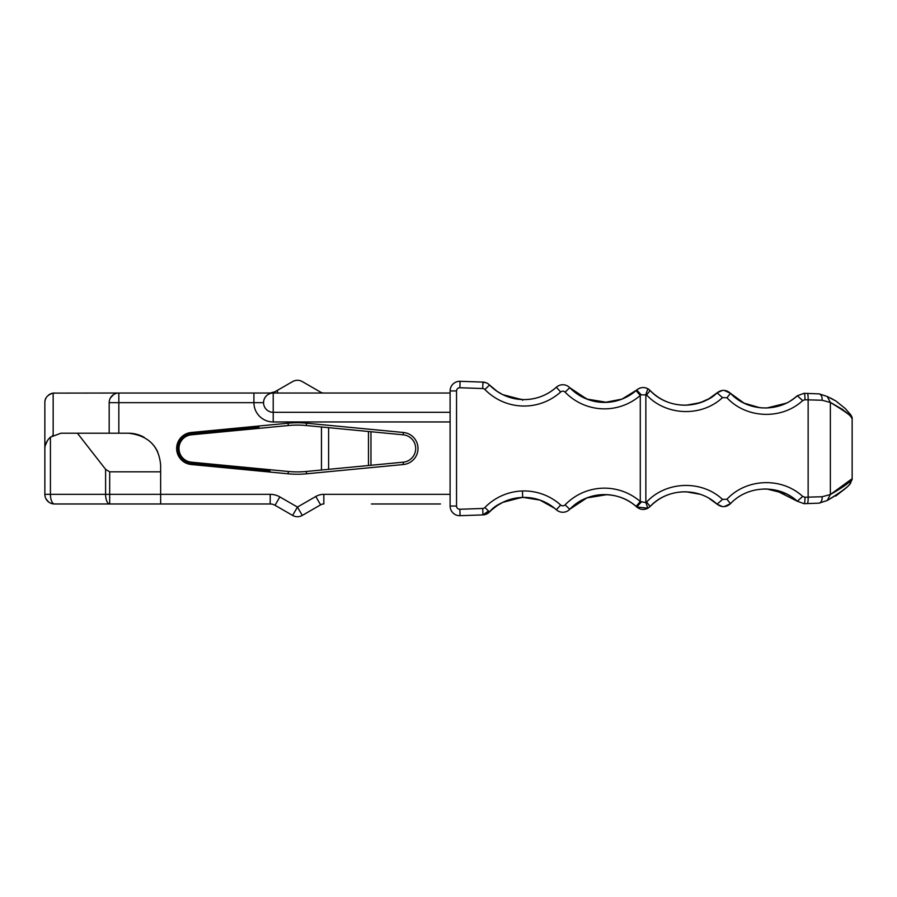 <?xml version="1.0" encoding="UTF-8"?>
<svg xmlns="http://www.w3.org/2000/svg" width="897" height="897" viewBox="0 0 897 897"><rect width="100%" height="100%" fill="white"/><g stroke="black" fill="none" stroke-linecap="round" stroke-linejoin="round"><path stroke-width="1.35" d="M440.461 503.979L371.369 503.979M44.85 494.337L50.423 494.337A9.654 4.081 90 0 0 54.504 503.979A9.654 9.654 0 0 1 44.85 494.337L44.85 449.307C44.76 444.811 46.622 440.763 50.423 437.131L60.929 433.217L128.473 433.217A32.169 32.169 0 0 1 144.125 437.288M153.286 444.923A32.169 32.169 0 0 1 157.715 451.987M191.263 464.511A16.079 16.079 0 0 1 191.263 432.489L288.128 423.205A96.495 96.495 0 0 1 306.539 423.205L403.392 432.489A16.079 16.079 0 0 1 403.392 464.511L306.539 473.795A96.495 96.495 0 0 1 288.128 473.795L191.263 464.511L191.341 463.738L269.997 470.88L191.42 462.897A14.464 14.464 0 0 1 178.335 448.5L178.301 448.5C178.974 440.337 183.347 435.516 191.42 434.036L258.919 427.398L258.919 426.804M450.103 494.337L323.828 494.337L323.828 503.979A6.436 6.436 0 0 0 320.61 504.843L302.278 515.427L297.445 507.074L279.853 496.916A19.297 19.297 0 0 0 270.21 494.337L105.599 494.337A9.654 4.081 90 0 0 109.681 503.979L109.681 471.822L105.599 469.333L105.599 494.337L50.423 494.337L50.423 437.131M323.828 503.979A6.436 6.436 0 0 0 320.61 504.843L315.789 496.49L297.445 507.074L292.624 515.427A9.654 9.654 0 0 0 302.278 515.427A9.654 9.654 0 0 1 292.624 515.427L275.031 505.28L279.853 496.916M109.681 471.822L160.641 471.822L160.641 503.979L270.21 503.979A9.654 9.654 0 0 1 275.031 505.28M160.641 471.822L160.641 465.386C159.161 446.28 148.442 435.561 128.473 433.217M450.103 421.96L273.215 421.96L273.215 412.317A9.654 9.654 0 0 1 263.561 402.663A9.654 9.654 0 0 0 273.215 412.317L450.103 412.317L273.215 412.317A9.654 9.654 0 0 1 263.561 402.663A9.654 9.654 0 0 1 273.215 393.021L450.103 393.021M191.487 462.19A13.747 13.747 0 0 1 191.487 434.81L288.352 425.526A94.163 94.163 0 0 1 306.314 425.526L403.179 434.81A13.747 13.747 0 0 1 403.179 462.19L306.314 471.474A94.163 94.163 0 0 1 288.352 471.474L191.487 462.19L191.42 462.897M258.919 427.398L191.33 433.206A15.361 15.361 0 0 0 177.438 448.5L177.438 448.5C178.189 457.145 182.82 462.224 191.341 463.738M160.641 503.979L54.504 503.979M77.411 433.217L105.599 469.333M177.46 448.5L178.301 448.5M45.982 398.145A9.654 9.654 0 0 0 44.85 402.663C44.727 398.033 47.496 394.848 53.158 393.11L118.83 393.021A9.654 9.654 0 0 0 109.176 402.663L109.176 433.217M45.982 498.855L48.718 502.062M110.51 397.775L113.695 394.501M45.355 445.327L47.563 440.371M52.362 435.695L53.158 435.224L53.158 393.11M54.504 393.021A9.654 9.654 0 0 0 48.718 394.938M44.85 447.693L44.85 402.663L44.85 447.693M270.21 393.021L275.031 391.72L292.624 381.573A9.654 9.654 0 0 1 302.278 381.573L320.61 392.157A6.436 6.436 0 0 0 323.828 393.021M370.248 393.021L378.287 393.021M273.215 421.96A19.297 19.297 0 0 1 253.907 402.663L253.907 393.021L118.83 393.021A9.654 9.654 0 0 0 109.176 402.663L118.83 402.663L118.83 433.217M253.907 393.021L273.215 393.021L273.215 412.317M759.927 407.743L744.005 403.123L730.472 393.301C747.605 411.801 778.876 412.923 797.298 395.768L804.06 393.312L807.255 393.424L804.06 393.312A6.436 1.121 92 0 1 804.945 399.748L822.089 400.253C822.314 396.889 821.394 394.77 819.342 393.906L827.269 396.53L830.364 402.473L822.089 400.253L830.364 402.473C843.55 409.671 850.771 415.064 852.015 418.652C852.969 417.116 845.748 411.723 830.364 402.473L830.364 494.527C844.582 486.421 851.847 480.971 852.15 478.168C851.847 480.971 844.582 486.421 830.364 494.527L822.089 496.747C822.302 500.134 821.383 502.242 819.342 503.094L827.269 500.47C843.315 490.681 851.175 484.548 850.838 482.059C849.818 485.86 841.958 491.993 827.269 500.47L830.364 494.527L851.208 479.368M819.096 503.161L807.255 503.576C807.917 503.172 808.208 501.031 808.141 497.14L822.089 496.747C822.314 500.111 821.394 502.23 819.342 503.094M774.873 489.975L797.298 501.232L804.06 503.688L807.255 503.576L804.06 503.688A6.436 1.121 88 0 0 804.945 497.252L808.141 497.14L808.141 399.86C808.208 395.969 807.917 393.828 807.255 393.424L819.342 393.906C821.383 394.758 822.302 396.866 822.089 400.253M843.135 409.794L830.958 402.708M722.545 499.427L717.073 504.17L722.489 506.603L717.073 504.17C721.659 507.59 726.133 507.433 730.472 503.699C747.672 485.199 778.82 484.077 797.298 501.232L802.692 496.433L804.945 497.252M766.913 489.011L763.336 489.011L766.913 489.011L786.221 493.81L790.975 496.467L786.221 493.81M819.096 393.839L827.269 396.53L835.791 400.948L845.288 408.539L850.984 415.132L845.288 408.539L835.802 400.959L830.723 398.1M850.143 413.999L850.098 413.943C851.78 416.343 852.464 417.968 852.15 418.832L852.15 478.168C852.453 479.032 851.769 480.657 850.098 483.057L850.266 482.833M730.472 503.699L726.962 499.225L730.472 503.699L724.204 506.614M793.161 399.064L797.298 395.768L802.692 400.567L804.945 399.748L802.692 400.567C781.836 420.009 746.371 418.731 726.962 397.775L722.489 397.618L717.073 392.83L708.888 398.773M724.215 390.386L730.472 393.301L726.962 397.775M730.472 393.301C726.133 389.567 721.659 389.41 717.073 392.83C698.673 410.12 667.29 409.043 650.112 390.498L646.602 394.96C666.056 415.984 701.656 417.195 722.489 397.618M700.142 402.708L686.306 405.186C672.167 405.388 660.102 400.488 650.112 390.498L647.892 388.782L645.862 394.388L645.862 502.612L640.279 501.535L636.063 506.39L636.713 506.973L641.198 502.197M636.803 389.948L636.713 390.027C640.189 387.224 643.911 386.809 647.892 388.782C643.923 386.809 640.189 387.224 636.713 390.027L636.063 390.61L636.713 390.027A9.654 9.654 0 0 1 642.274 387.594A9.654 9.654 0 0 0 636.713 390.027L641.198 394.803L646.602 394.96M641.198 394.803L640.279 395.465L640.279 501.535A54.672 54.672 0 0 0 565.121 504.843A3.218 3.218 0 0 1 560.659 505A54.672 54.672 0 0 0 484.907 507.5A3.218 3.218 0 0 1 482.721 508.464L482.945 514.9L482.003 514.934L486.163 514.228M636.713 506.973L647.903 508.207L645.862 502.612L646.602 502.04L650.112 506.502L647.892 508.218C643.923 510.191 640.189 509.776 636.713 506.973C618.493 489.773 586.997 490.782 569.92 509.137L569.752 509.317A48.247 48.247 0 0 1 636.063 506.39M708.899 498.227L717.073 504.17C698.673 486.88 667.29 487.957 650.112 506.502C660.102 496.512 672.167 491.612 686.306 491.814C672.167 491.612 660.102 496.512 650.112 506.502M730.461 503.71L724.496 506.592M793.251 398.997L790.436 400.869L793.251 398.997M787.005 402.787L786.221 403.19L787.005 402.787M766.913 407.989L761.071 407.843L766.913 407.989L786.221 403.19M647.892 388.782L650.112 390.498A9.654 9.654 0 0 0 643.844 387.571A9.654 9.654 0 0 1 649.854 390.24M560.659 392L556.353 387.224A9.654 9.654 0 0 1 569.752 387.683L586.873 399.087L606.888 402.349L586.75 399.042L569.752 387.683A48.247 48.247 0 0 0 636.063 390.61L640.279 395.465A54.672 54.672 0 0 1 565.121 392.157A3.218 3.218 0 0 0 560.659 392A54.672 54.672 0 0 1 484.907 389.5A3.218 3.218 0 0 0 482.721 388.536L459.869 387.739L460.094 381.303L482.945 382.1A9.654 9.654 0 0 1 489.515 385.015L497.342 391.507M700.086 494.269L686.306 491.814L700.131 494.281M708.989 498.284L717.062 504.159M521.561 497.465L502.802 502.342L497.05 505.684M708.989 398.717L700.131 402.719M730.461 393.29L724.496 390.408M606.888 494.651L586.873 497.913L569.92 509.137M556.353 387.224C546.71 395.667 535.487 399.782 522.659 399.58C535.487 399.782 546.71 395.667 556.353 387.224A48.247 48.247 0 0 1 489.515 385.015L484.907 389.5M459.869 387.739A3.218 3.218 0 0 0 456.539 390.946L450.103 390.946A9.654 9.654 0 0 1 460.094 381.303M450.103 390.946L450.103 506.054A9.654 9.654 0 0 0 460.094 515.697L482.945 514.9A9.654 9.654 0 0 0 489.515 511.985A48.247 48.247 0 0 1 556.353 509.776L560.659 505M575.829 503.991L569.752 509.317A9.654 9.654 0 0 1 556.353 509.776M650.112 390.498C660.102 400.488 672.167 405.388 686.306 405.186C700.635 403.572 710.884 399.445 717.073 392.83L722.489 390.397L717.073 392.83M497.05 391.316L502.802 394.658L521.561 399.535M507.556 396.687L522.659 399.58L507.702 396.732M497.443 391.585L489.515 385.015M482.945 382.1L486.163 382.772L482.003 382.066L482.945 382.1L482.003 382.066L482.945 382.1L482.003 382.066L482.945 382.1L482.721 388.536M456.539 390.946L456.539 506.054A3.218 3.218 0 0 0 459.869 509.261L460.094 515.697L482.945 514.9L489.515 511.985C495.077 504.574 506.132 499.719 522.659 497.42L507.702 500.268M497.443 505.415L486.051 514.261M554.626 508.296L539.927 500.078L523.299 497.409M378.287 503.979L431.21 503.979M488.506 510.998L482.945 514.9M321.451 426.983L321.451 470.017L321.451 426.983M263.561 402.663L118.83 402.663L118.83 393.021M315.789 496.49A16.079 16.079 0 0 1 323.828 494.337M270.21 503.979L270.21 494.337M288.352 471.474L288.128 473.795M306.314 471.474L306.539 473.795M403.179 462.19L403.392 464.511M403.179 434.81L403.392 432.489M306.314 425.526L306.539 423.205M288.352 425.526L288.128 423.205M191.487 434.81L191.42 434.036M191.33 433.206L191.263 432.489M244.264 467.965L244.264 468.671M277.465 393.021L277.465 390.318M802.692 496.433C781.836 476.991 746.371 478.269 726.962 499.225L722.489 499.382C701.656 479.794 666.056 481.016 646.602 502.04M459.869 509.261L482.721 508.464M565.121 392.157L569.752 387.683A48.247 48.247 0 0 0 636.063 390.61M569.752 509.317L565.121 504.843M456.539 506.054L450.103 506.054M484.907 507.5L489.515 511.985M522.48 491.208L522.659 497.42M370.966 431.726L370.966 465.274M522.637 400.286L522.659 399.58M368.476 431.491L368.476 465.509M328.605 427.667L328.605 469.333M835.791 496.052L845.288 488.461M850.098 483.057L850.883 482.003M845.288 408.539L835.791 400.948L845.288 408.539M636.702 390.038L621.98 399.109L605.004 402.394L587.961 399.501L573.026 390.778"/></g></svg>
